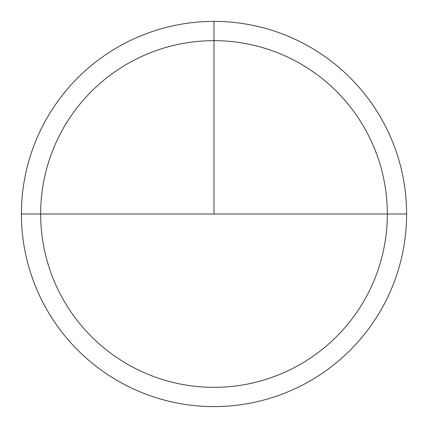 <?xml version="1.0" encoding="UTF-8"?>
<svg xmlns="http://www.w3.org/2000/svg" width="428" height="428" viewBox="0 0 428 428"><rect width="100%" height="100%" fill="white"/><g stroke="black" fill="none" stroke-linecap="round" stroke-linejoin="round"><path stroke-width="0.64" d="M214 406.6A192.6 192.6 0 0 1 21.4 214A192.6 192.6 0 0 1 214 21.4A192.6 192.6 0 0 1 406.6 214A192.6 192.6 0 0 1 214 406.6A192.6 192.6 0 0 0 406.6 214A192.6 192.6 0 0 0 214 21.4L214 214L214 21.4M387.34 214L21.4 214A192.6 192.6 0 0 1 214 21.4A192.6 192.6 0 0 1 406.6 214L387.34 214A173.34 173.34 0 0 0 214 40.66A173.34 173.34 0 0 0 40.66 214L21.4 214M214 214L40.66 214M214 387.34A173.34 173.34 0 0 1 40.66 214A173.34 173.34 0 0 1 214 40.66A173.34 173.34 0 0 1 387.34 214A173.34 173.34 0 0 1 214 387.34"/></g></svg>
